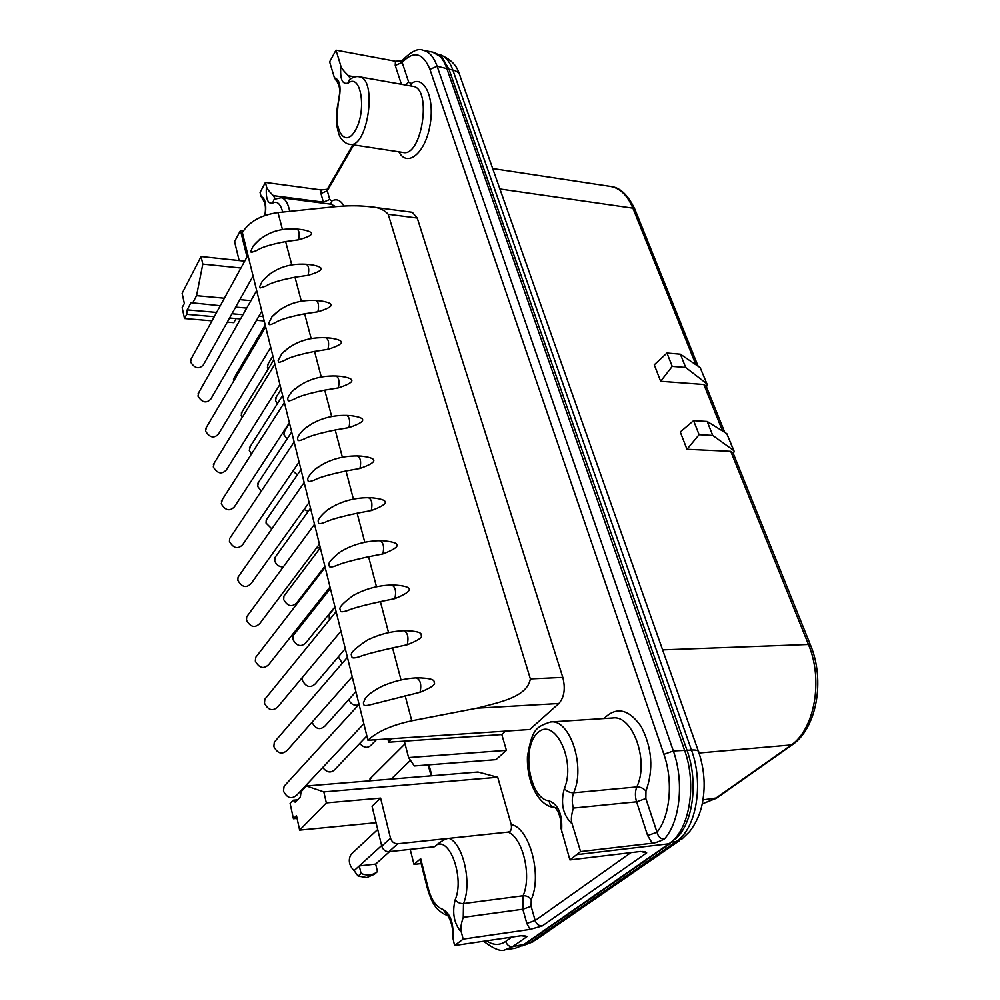 <?xml version="1.0" encoding="UTF-8"?>
<svg xmlns="http://www.w3.org/2000/svg" width="1000" height="1000" viewBox="0 0 1000 1000"><rect width="100%" height="100%" fill="white"/><g stroke="black" fill="none" stroke-linecap="round" stroke-linejoin="round"><path stroke-width="1.5" d="M693.587 420.662L680.275 431.975L686.975 449.3L699.1 434.7L712.738 435.425L707.175 421.463L693.587 420.662L699.1 434.7M810.45 644.938L733.012 452.775L730.75 451.337L686.975 449.3M666.975 353.038L654.275 364.8L660.65 381.287L672.225 366.388L685.688 367.475L680.4 354.2L666.975 353.038L672.225 366.388M724.8 432.413L706.125 386.05L703.85 384.5L660.65 381.287M707 384.025L700.188 367.65L707.262 384.65L706.475 386.925M706.637 383.638L685.688 367.475M700.188 367.65L680.4 354.2M733.962 450.8L726.825 433.663L733.6 450.438L712.738 435.425M726.825 433.663L707.175 421.463M733.6 450.438L734.2 451.4L733.337 453.6M577.075 854.613L668.925 843.787L676.637 837.962C693.375 821.825 698.3 781.25 687.05 750.4L449.05 69.375L442.238 57.663L432.575 52.088C438.587 53.375 443.288 58.688 446.675 68.037L684.5 750.075C697.262 784.812 689.425 830.775 668.925 843.787L522.888 945.163L515.425 948.213L505.125 949.775L512.55 946.712L527.175 936.488L521.038 935.75L454.55 945.525L463.175 939.112L530.013 929.425L542.212 925.962L646.688 852.887L640.7 851.462L569.9 859.925L580.588 851.575L572.125 823.863C570.8 820.525 571.225 815.263 573.387 808.075C571.825 802.5 571.912 797.412 573.65 792.788C569.875 792.825 566.775 791.413 564.35 788.55C576.263 760.75 554.55 716.5 537.9 732.663C520.962 746.75 529.362 799.262 549.188 800.85C549.525 804.412 551.112 806.587 553.95 807.387L553.85 807.075C557.638 808.05 562.075 819.65 560.812 827.588L560.938 824.663M463.175 939.112L461.388 932.288C460.288 929.2 460.913 924.225 463.25 917.362L463.5 903.575C459.975 903.737 457.212 902.425 455.225 899.65C464.363 878.562 450.35 837.95 436.825 844.775C442.425 840.375 446.525 838.225 449.113 838.337L508.013 832.1C510.887 831.612 511.975 829.112 511.25 824.613L497.713 777.262L477.975 772.013L306.475 785.987L301.025 791.787L300.4 796.838L295.262 802.288L293.1 800.225L290.1 803.413L293.438 818.725L296.462 815.588L299.637 830.125L326.337 802.9L323.825 791.9L306.475 785.987M529.75 729.513L558.862 703.512L476.925 708.175C501.175 701.95 527 696.9 530.375 678.913L388.2 214.288C384.038 209.613 378.025 207.1 370.163 206.775C359.25 205.45 347.113 205.475 333.738 206.838L277.987 212.575C261.012 214.975 249.137 221.65 242.338 232.6L367.938 740.263L529.75 729.513M370.163 206.775L412.3 212.288L417.25 218.038L562.812 677.4C565.588 688.587 564.275 697.288 558.862 703.512M506.413 750.35L408.587 757.588L414.338 765.962L496 759.65L506.413 750.35L501.812 734.55L505.575 731.112M569.9 859.925L560.812 827.588M338.587 84.062L334.438 77.812L329.625 61.837L336 50.163L395.462 61.25L395.238 65.45L402.175 62.45L402.4 60.263M350.55 78.838L348.488 75.75C343.713 71.137 341.163 67.888 340.825 65.987L336 50.163M410.2 849.362L413.988 864.4L420.675 858.65L428.15 888.037C431.488 900.175 436.413 907.288 442.9 909.362L447.275 915.138M381.775 846.162L390.513 838.213L380.613 798.112L372.075 806.338L381.775 846.162C383.025 849.837 385.412 851.675 388.938 851.675L434.55 846.725L436.825 844.775M428.15 888.037L427.537 888.825C431.737 903.15 435.788 907.3 438.3 909.887C442.238 913.175 444.925 914.837 446.35 914.887L446.238 914.55C445.763 911.513 454.113 923.725 452.325 935.013L454.55 945.525M264.35 201.875L261.1 196.5L260.062 192.463L265.387 182.438L266.45 186.5C266.7 188.337 268.988 191.375 273.325 195.637L323.387 202.15L320.95 193.512L321.087 189.938L327.025 189.312L327.7 188.5M401.95 60.825L395.462 61.25M265.387 182.438L321.087 189.938M330.662 204.163L331.788 201.012C336.5 198.412 340.562 200.1 344 206.05M243.388 230.837L240.487 230.5L234.55 241.625L239.163 260.562M240.925 268.025L202.8 264.088L201.062 256.525L182.113 293.325L184.338 303.45L182.138 307.663L184.513 318.538L186.713 314.337L187.188 309.875L190.95 302.7L220.275 305.738M244.688 261.15L201.062 256.525M247 256.913L240.487 230.5M250.938 300.663L239.85 299.637M224.387 298.225L196.55 295.663L202.8 264.088M235.675 307.113L246.725 308.1M192.55 303.263L196.55 295.663M263.087 316.462L258.938 316.1M242.963 314.713L231.95 313.762M216.612 312.425L187.188 309.875M264.2 320.95L256.512 320.288M240.562 318.938L229.587 318M214.275 316.688L186.713 314.337M376.062 822.7L299.637 830.125M413.988 864.4L421.125 863.587M297.562 799.837L293.1 800.225M497.713 777.262L323.825 791.9M390.513 838.213C391.788 841.912 394.188 843.763 397.738 843.775L449.113 838.337C463.237 843.787 472.212 883.375 463.5 903.575L523.075 895.75C532.062 875.95 522.675 837.35 508.013 832.1M380.613 798.112L326.337 802.9M381.625 845.575L354.1 870.65C348.975 865.4 347.962 859.95 351.087 854.3L353.888 851.7M389.588 851.6L375.675 864.075L377.475 871.575L374.487 874.212L366.887 877.537L358.125 876.112L361.062 873.462L359.288 865.925L375.675 864.075M354.1 870.65L358.125 876.112M361.062 873.462C367.312 875.975 372.788 875.35 377.475 871.575M227.275 322.113L233.775 322.663L236.1 318.55M212.013 320.838L184.513 318.538M297.075 818.388L293.438 818.725M420.188 859.925L420.675 858.65M452.325 935.013L452.463 932.5M652.275 843.213C654.45 843.188 658.45 841.838 664.287 839.188C660.65 839.075 658.225 836.762 657.013 832.237L647.638 835.55L652.275 843.213L580.588 851.575M367.938 740.263C377.175 731.612 391.788 725.125 411.775 720.8L476.925 708.175M408.587 757.588L404.325 741.15L388.675 742.212L387.85 738.938M388.675 742.212L391.625 738.688M363.875 704.9L363.387 702.962L363.875 704.9C364.5 705.837 366.912 705.725 371.112 704.587L420.012 692.3C431.512 687.613 436.188 684.225 434.062 682.138C434.812 679.513 429.2 678.062 417.238 677.812L416.325 677.85C420.45 679.8 421.675 684.613 420.012 692.3M388.462 683.637L381.925 686.3C363.35 696.1 365.012 700.013 363.387 702.962M352.038 657.375L351.575 655.487L352.038 657.375C352.65 658.25 355.012 658.075 359.125 656.85C364.263 654.737 375.412 651.75 392.575 647.887L407.25 644.737C418.537 640.288 423.175 637.062 421.15 635.025C421.812 632.525 416.562 631.075 405.387 630.675L403.812 630.725C407.713 632.6 408.862 637.275 407.25 644.737M374.625 636.838L367.475 640.025C355.075 648.275 349.775 653.438 351.575 655.487M340.575 611.3L340.112 609.475L340.575 611.3C341.163 612.125 343.462 611.888 347.488 610.588C352.512 608.337 363.488 605.35 380.4 601.613L394.875 598.638C414.387 590.775 414.05 586.225 393.862 585L391.675 585.025C395.375 586.838 396.45 591.375 394.875 598.638M361.287 591.487L353.575 595.25C343.275 602.737 338.787 607.487 340.112 609.475M329.45 566.625L329.012 564.85L329.45 566.625C330.025 567.4 332.275 567.1 336.213 565.712C341.125 563.362 351.925 560.375 368.587 556.75L382.875 553.938C403.537 546.112 400.262 542.275 382.65 540.725L379.9 540.7C383.413 542.463 384.4 546.875 382.875 553.938M348.425 547.525L340.213 551.9C331.825 558.6 328.088 562.913 329.012 564.85M318.663 523.263L318.225 521.55L318.663 523.263C319.212 524 321.413 523.638 325.275 522.188C330.075 519.725 340.7 516.737 357.137 513.225L371.238 510.575C391.65 503.125 388.162 499.462 371.737 497.775L368.462 497.7C371.788 499.4 372.713 503.688 371.238 510.575M336.025 504.875L327.413 509.913C320.7 515.8 317.638 519.688 318.225 521.55M308.175 481.175L307.762 479.513L308.175 481.175C308.725 481.863 310.875 481.45 314.662 479.95C319.363 477.375 329.812 474.387 346.012 470.988L359.938 468.475C380.1 461.4 376.438 457.9 361.1 456.1L357.35 455.95C360.513 457.6 361.375 461.775 359.938 468.475M324.025 463.512L315.2 469.175C309.913 474.288 307.425 477.738 307.762 479.513M298.012 440.312L297.6 438.688L298.012 440.312C298.525 440.95 300.65 440.487 304.35 438.925C308.95 436.262 319.237 433.275 335.213 429.975L348.963 427.6C368.862 420.875 365.075 417.525 350.75 415.625L346.55 415.412C349.562 417 350.363 421.075 348.963 427.6M312.45 423.35L303.575 429.588C299.438 434 297.438 437.025 297.6 438.688M288.125 400.6L287.725 399.025L288.125 400.6C288.625 401.213 290.7 400.7 294.337 399.075C298.837 396.325 308.962 393.35 324.738 390.138L338.312 387.9C357.938 381.5 354.062 378.288 340.662 376.325L336.062 376.012C338.925 377.562 339.675 381.525 338.312 387.9M301.25 384.35L292.512 391.05C289.275 394.837 287.675 397.5 287.725 399.025M278.512 362.013L278.137 360.475L278.512 362.013C279.012 362.575 281.038 362.025 284.6 360.35C289 357.512 298.988 354.538 314.538 351.425L327.95 349.312C347.312 343.225 343.387 340.15 330.825 338.125L325.85 337.725C328.575 339.225 329.275 343.088 327.95 349.312M290.425 346.463L281.975 353.488L278.137 360.475M269.175 324.487L268.8 322.987L269.175 324.487C269.65 325.012 271.637 324.412 275.138 322.7C279.45 319.788 289.288 316.812 304.637 313.8L317.887 311.8C336.962 306.012 333.013 303.05 321.238 300.988L315.925 300.487C318.512 301.95 319.163 305.712 317.887 311.8M279.962 309.637L271.925 316.85L268.8 322.987M260.087 287.975L259.725 286.537L260.087 287.975L265.938 286.075C270.163 283.087 279.85 280.138 295 277.2L308.087 275.325C326.9 269.825 322.938 266.95 311.887 264.862L306.262 264.262C308.725 265.688 309.337 269.363 308.087 275.325M269.837 273.837L262.288 281.125L259.725 286.537M251.25 252.463L250.9 251.05L251.25 252.463L256.988 250.438C261.125 247.4 270.675 244.438 285.625 241.588L298.562 239.825C317.087 234.587 313.137 231.825 302.762 229.725L296.863 229.025C299.2 230.4 299.775 234 298.562 239.825M260.038 239L253.012 246.25L250.9 251.05M416.463 677.85L417.238 677.812M404.038 630.725L405.387 630.675M391.987 585.05L393.862 585M380.288 540.75L382.65 540.725M363.837 723.713L297.1 794.8C291.725 799.587 287.188 798.35 283.463 791.075L284.1 786.275L285.975 784.225M352.212 676.725L287.438 750.1C282.162 754.95 277.625 753.763 273.825 746.538L274.325 742.15L276.1 740.1M340.95 631.175L278.012 706.663C272.85 711.562 268.325 710.413 264.45 703.238L264.862 699.212L266.5 697.188M330.012 587L268.837 664.463C263.775 669.362 259.275 668.25 255.338 661.137L255.662 657.438L257.188 655.45M319.413 544.125L259.9 623.413C254.938 628.3 250.463 627.225 246.475 620.188L246.725 616.775L248.15 614.837M309.113 502.488L251.188 583.488C246.325 588.35 241.875 587.3 237.838 580.337L238.05 577.175L239.363 575.3M299.1 462.05L242.7 544.637C237.925 549.45 233.512 548.413 229.438 541.538L229.6 538.612L230.812 536.8M289.375 422.738L234.412 506.812C229.737 511.575 225.35 510.55 221.262 503.75L222.5 499.288M279.925 384.525L226.337 469.963C221.75 474.663 217.4 473.65 213.287 466.938L214.412 462.738M270.738 347.362L218.475 434.075C213.962 438.7 209.65 437.688 205.525 431.062L206.537 427.1M261.788 311.2L210.787 399.087C206.363 403.638 202.087 402.638 197.95 396.087L198.875 392.362M253.075 276L203.3 364.988C198.95 369.45 194.7 368.45 190.562 361.987L191.4 358.462M404.325 741.15L501.812 734.55M369.15 780.875L371.55 777.262M376.388 739.7L371.362 744.887C367.75 748.55 363.888 748.05 359.787 743.388M358.462 705C354.137 705.925 350.875 704.163 348.688 699.712M342.287 663.25L338.312 656.862M329.35 619.963L329.137 614.65L330.387 613.1M320.3 547.712L316.5 548M308.25 511.312L304.05 509.562M297.337 474.875L292.975 471.012M287.1 438.975L283.863 434.6L284.862 430.562M277.4 403.713L275.538 400.525L276.45 396.7M268.175 369.05L267.413 367.275L268.25 363.663M366.863 735.962L335.062 769.3C331.037 773.363 326.925 772.763 322.738 767.5M355.913 691.688L325.075 725.95C320.05 730.4 315.688 729.188 311.988 722.288M345.275 648.688L315.35 683.8C310.387 688.3 306.025 687.113 302.288 680.212L302.2 677.663M334.938 606.888L305.875 642.812C301 647.337 296.663 646.175 292.863 639.338L293.2 635.575L294.575 633.825M324.888 566.263L296.637 602.938C291.85 607.45 287.525 606.325 283.688 599.55L283.95 596.062L285.238 594.35M283.238 567C278.962 566.85 276.137 564.788 274.75 560.8L274.962 557.562L276.163 555.9M271.825 528.862L266.038 523.062L266.212 520.05L267.325 518.438M261.312 491.125L257.562 486.287L258.725 481.925M251.45 454.025L249.288 450.438L250.35 446.325M242.138 417.55L241.225 415.487L242.2 411.6M233.4 381.55L234.25 377.725M634.875 209.225C627.913 194.775 619.763 187.162 610.45 186.425C620 188.088 627.487 195.338 632.9 208.175L695.9 364.738M698.15 366.262L635.125 209.875L632.9 208.175L499.9 188.975M703.85 384.5L722.575 431.025M730.75 451.337L808.45 644.475L662.613 649.875M699.013 753.012L792.262 744.85C816.762 728.238 825.25 680.425 810.612 645.362L808.45 644.475C823.637 680.225 814.538 729.938 790.462 745.6L715.175 798.637L702.262 803.875L716.375 798.288M791.675 745.263L716.95 797.875L703.012 799.875M533.162 941.762L522.375 945.875L529.75 942.875L676.2 841.55C696.325 828.8 704.013 783.95 691.475 750.05L452.85 70.075C449.513 60.925 444.875 55.725 438.95 54.45C449.95 58.362 456.737 64.912 459.325 74.075M672.175 842.025L676.2 841.55L682.113 838.85L689.638 831.55C695.362 824.163 699.412 815.662 701.775 806.05C705.7 788.312 704.737 770.487 698.863 752.55C698.938 750.562 696.475 749.737 691.475 750.05L673.337 750.962L437.125 66.25L452.85 70.075C457.175 71.025 459.65 73.225 460.262 76.688L698.363 751.15M526.075 943.425L529.75 942.875L535.375 940.188L679.613 840.575M670.25 843.413L525.1 944.1L512.55 946.712C509.3 946.825 507.013 945.062 505.688 941.438L511.788 937.1M530.013 929.425L526.838 923.425L522.837 909.225L463.25 917.362M542.212 925.962C538.9 926.05 536.55 924.237 535.163 920.525L531.112 906.325L522.837 909.225L523.075 895.75C526.45 895.6 529.175 896.875 531.237 899.587L531.112 906.325M630.887 852.638L535.163 920.525L526.838 923.425M511.25 824.613C529.325 827.425 542.475 875.163 531.237 899.575M486.5 940.825C493.175 945.35 499.575 945.55 505.688 941.438M428.975 764.825L431.875 775.763M353.775 144.925L327.287 190.825L329.75 199.462L331.788 201.012M604.025 718.538C616.375 706.2 628.787 708.938 641.287 726.75C652.138 747.962 653.7 769.4 645.975 791.062L645.85 798.512L657.013 832.237C670.238 815.875 673.363 781.075 663.913 754.35L429.925 69.35C422.95 52.638 413.7 50.338 402.175 62.45L408.713 82.212L411.175 83.562C424.2 74.175 435.225 98.225 429.888 125.938C424.925 153.713 407.15 167.712 398.862 151.825M645.975 791.062C643.475 788.263 640.425 786.888 636.825 786.925L573.65 792.788C585.812 766.363 569.75 718.763 550.588 721.963C536.112 726.825 532.013 729.137 527.425 756.787C526.625 785.225 540.513 806.438 553.95 807.387M647.638 835.55L636.587 801.812C634.963 796.388 635.037 791.425 636.825 786.925C649.312 761.112 632.663 714.8 612.875 717.975L550.588 721.963M338.575 99.225L338.875 100.138C331.587 126.25 344.15 150.312 355.337 130.387C366.9 110.938 361.125 72.938 348.35 82.963L349.45 79.688L350.725 78.75M338.875 100.138C341.362 86.862 339.875 79.425 334.438 77.812M340.825 65.987C339.875 79.375 342.375 85.037 348.35 82.963M455.225 899.65C451.938 912.738 453.988 923.625 461.388 932.288M452.8 938.737C453.938 923.6 450.637 913.8 442.9 909.362M564.35 788.55C560.337 803.425 562.938 815.2 572.125 823.863M561.512 832.062C562.863 815.175 558.75 804.762 549.188 800.85M265.225 215.387C266.6 204.45 265.225 198.162 261.1 196.5M266.45 186.5C265.625 198.675 267.688 204.2 272.65 203.088L273.9 199.8L275.125 199.013M282.7 212.087C280.462 203.725 277.113 200.725 272.65 203.088M349.65 144.3L403.062 152.463C421.875 157.387 432.4 88.062 412.9 86.337L359.2 76.775C377.9 78.312 367.663 149.162 349.65 144.3C346.65 143.938 343.875 142.05 341.325 138.625C339.688 137.45 338.075 132.45 336.488 123.612L338.488 99.562C340.262 92.513 340.05 86.988 337.837 83L337.775 83.15M395.238 65.45L401.413 84.3M354.925 76.9L348.488 75.75M408.713 82.212L405.05 84.95M429.925 69.35L437.125 66.25C433.762 56.875 429.087 51.55 423.113 50.275L432.575 52.088M320.95 193.512L327.287 190.825L327.275 189.25L352.9 144.8M329.75 199.462L323.387 202.15L323.775 203.275M335.763 206.637L331.025 204.213M331.587 204.288L281.15 197.738C285.163 198.487 288.025 203.038 289.738 211.363M275.3 198.912L273.325 195.637M388.938 851.675L397.738 843.775M420.075 859.463L427.65 889.262M523.4 935.55L527.175 936.488M410.688 85.95L411.175 83.562M664.287 839.188C680.138 821.762 684.325 781.6 673.337 750.962L663.913 754.35M645.85 798.512L636.587 801.812L573.387 808.075M642.05 851.35L646.688 852.887M282.438 229.462L277.987 212.575M411.775 720.8L405.15 695.638M401.025 679.975L392.575 647.887M388.562 632.65L380.4 601.613M376.488 586.775L368.587 556.75M364.787 542.288L357.137 513.225M353.413 499.113L346.012 470.988M342.388 457.212L335.213 429.975M331.675 416.512L324.738 390.138M321.262 376.975L314.538 351.425M311.15 338.55L304.637 313.8M301.312 301.175L295 277.2M291.75 264.825L285.625 241.588M388.2 214.288L417.25 218.038M562.812 677.4L530.375 678.913M416.138 677.875L416.325 677.85C404.738 678.5 393.275 681.312 381.925 686.3M403.488 630.75L403.812 630.725C391.325 631.225 379.212 634.325 367.475 640.025M391.238 585.075L391.675 585.025C378.3 585.375 365.6 588.775 353.575 595.25M379.35 540.788L379.9 540.7C365.637 540.887 352.413 544.625 340.213 551.9M610.45 186.425L492.688 168.55M438.95 54.45L438.162 54.3M524.175 944.75L515.425 948.213M359.2 76.775C356.438 76.062 353.188 77.038 349.45 79.688L350.288 79.05M401.512 60.925L401.925 60.862C411 51.438 418.075 47.912 423.113 50.275M281.15 197.738L274.875 199.15M377.713 829.475L351.087 854.3M483.562 941.25C493.862 949.038 501.05 951.875 505.125 949.775M428.188 764.887L431.087 775.837M263.587 200.963L263.65 200.875C265.587 204.037 265.975 208.925 264.788 215.538M645.65 852.013L645.025 851.712M253.012 246.25C263.75 233.5 278.375 227.75 296.863 229.025M359.05 704.362L284.1 786.275M347.413 657.3L274.325 742.15M336.112 611.65L264.862 699.212M325.15 567.35L255.662 657.438M327.413 509.913C339.688 501.788 353.363 497.713 368.462 497.7M314.513 524.338L246.725 616.775M315.2 469.175C327.425 460.188 341.475 455.788 357.35 455.95M304.175 482.562L238.05 577.175M303.575 429.588C315.65 419.775 329.975 415.05 346.55 415.412M294.137 441.975L229.6 538.612M292.512 391.05C304.375 380.487 318.888 375.475 336.062 376.012M284.375 402.525L221.388 501.037M281.975 353.488C293.575 342.25 308.2 336.987 325.85 337.725M274.887 364.175L213.388 464.412M271.925 316.85C283.238 305.038 297.913 299.575 315.925 300.487M265.663 326.863L205.6 428.713M262.288 281.125C273.312 268.788 287.975 263.175 306.262 264.262M256.675 290.562L198 393.888M247.938 255.212L190.6 359.925M405.037 743.875L369.988 778.8M410.475 760.325L391.2 779.075M335.05 607.35L329.137 614.65M289.55 423.413L283.975 431.912M281.112 389.312L275.625 398.013M272.875 356.037L267.475 364.925M330.4 588.55L293.2 635.575M320.325 547.812L283.95 596.062M310.512 508.175L274.962 557.562M300.975 469.6L266.212 520.05M291.675 432.038L257.7 483.488M282.625 395.462L249.4 447.825M273.812 359.825L241.312 413.05M265.225 325.1L233.425 379.113"/></g></svg>
